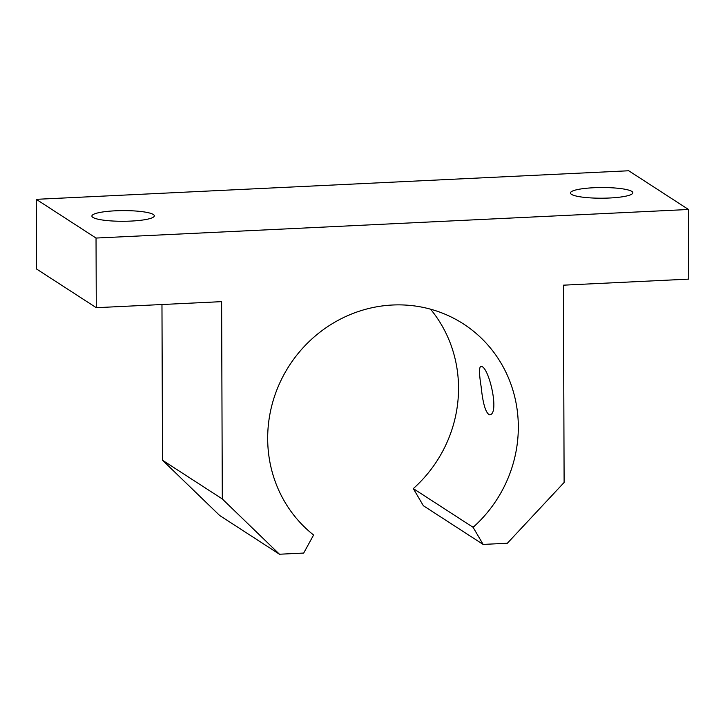 <?xml version="1.0" encoding="UTF-8"?>
<svg xmlns="http://www.w3.org/2000/svg" width="725" height="725" viewBox="0 0 725 725"><rect width="100%" height="100%" fill="white"/><g stroke="black" fill="none" stroke-linecap="round" stroke-linejoin="round"><path stroke-width="1.09" d="M430.55 309.185A129.576 123.504 122.9 0 1 413.313 488.596L473.099 527.32A129.576 123.504 122.9 0 0 463.438 323.93A129.576 123.504 122.9 0 0 292.592 360.751A129.576 123.504 122.9 0 0 313.59 535.005L303.684 553.066L279.469 554.235L219.684 515.511L162.509 460.23L161.965 304.527M481.11 386.498C479.125 374.145 479.007 367.466 480.757 366.442C488.632 364.621 500.377 415.425 489.375 414.772C485.605 412.788 482.85 403.363 481.11 386.498M593.721 187.739A31.211 5.329 179.8 0 1 632.862 192.768A31.211 5.329 179.8 0 1 601.659 198.206A31.211 5.329 179.8 0 1 570.43 192.986A31.211 5.329 179.8 0 1 593.721 187.739M473.099 527.32L483.131 544.421L507.346 543.252L564.113 482.469L563.425 285.17L688.75 279.125L688.505 209.489L628.72 170.765L36.25 199.33L36.495 268.966L96.28 307.69L221.614 301.645L222.303 498.954L279.469 554.235M688.505 209.489L96.035 238.054L36.25 199.33M115.193 210.812A31.211 5.329 179.8 0 1 154.325 215.833A31.211 5.329 179.8 0 1 123.132 221.279A31.211 5.329 179.8 0 1 91.894 216.05A31.211 5.329 179.8 0 1 115.193 210.812M96.035 238.054L96.28 307.69M413.313 488.596L423.337 505.697L483.131 544.421M222.303 498.954L162.509 460.23"/></g></svg>
